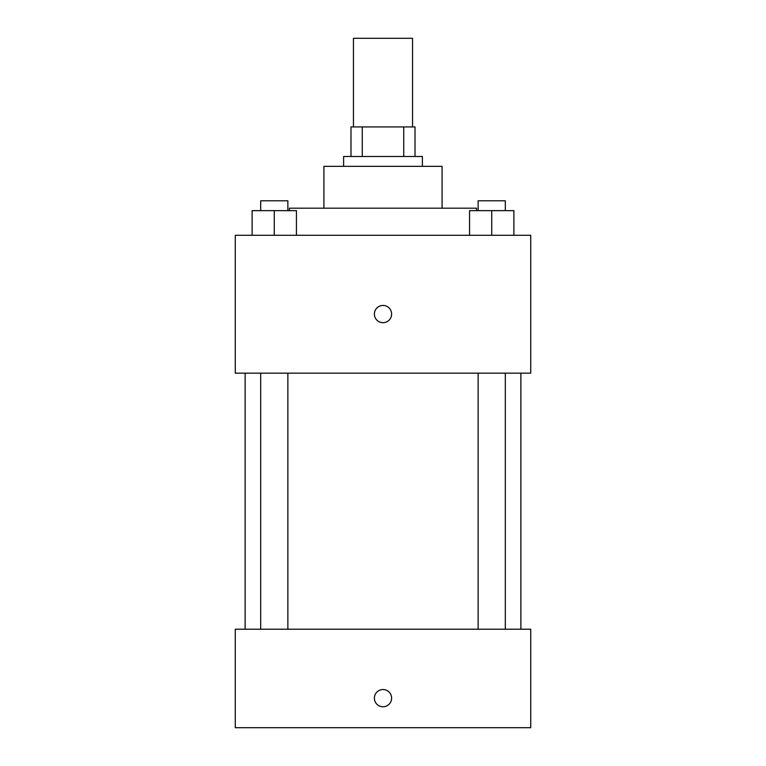 <?xml version="1.0" encoding="UTF-8"?>
<svg xmlns="http://www.w3.org/2000/svg" width="766" height="766" viewBox="0 0 766 766"><rect width="100%" height="100%" fill="white"/><g stroke="black" fill="none" stroke-linecap="round" stroke-linejoin="round"><path stroke-width="1.15" d="M412.548 126.936L412.548 38.3L353.452 38.3L353.452 126.936M362.27 156.484L362.27 126.936L350.991 126.936L350.991 156.484L350.991 126.936M362.27 126.936L415.009 126.936L415.009 156.484M403.73 156.484L403.73 126.936M343.608 166.327L343.608 156.484L422.392 156.484L422.392 166.327M323.913 208.189L323.913 166.327L442.087 166.327L442.087 208.189M289.443 210.65L289.443 208.189L476.557 208.189L476.557 210.65M235.267 235.267L530.733 235.267L530.733 373.147L235.267 373.147L235.267 235.267M383 322.678A8.617 8.617 0 0 1 375.541 309.751A8.617 8.617 0 0 1 390.459 309.751A8.617 8.617 0 0 1 383 322.678M235.267 629.212L530.733 629.212L530.733 727.7L235.267 727.7L235.267 629.212M383 706.769A8.617 8.617 0 0 1 375.541 693.843A8.617 8.617 0 0 1 390.459 693.843A8.617 8.617 0 0 1 383 706.769M469.568 235.267L469.568 210.65L513.89 210.65L513.89 235.267L513.89 210.65M491.724 235.267L491.724 210.65M505.321 210.65L505.321 200.797L478.137 200.797L478.137 210.65M252.11 235.267L252.11 210.65L296.432 210.65L296.432 235.267L296.432 210.65M274.276 235.267L274.276 210.65M287.863 210.65L287.863 200.797L260.679 200.797L260.679 210.65M520.88 629.212L520.88 373.147M245.12 629.212L245.12 373.147M478.137 373.147L478.137 629.212M505.321 373.147L505.321 629.212M287.863 629.212L287.863 373.147M260.679 629.212L260.679 373.147"/></g></svg>

